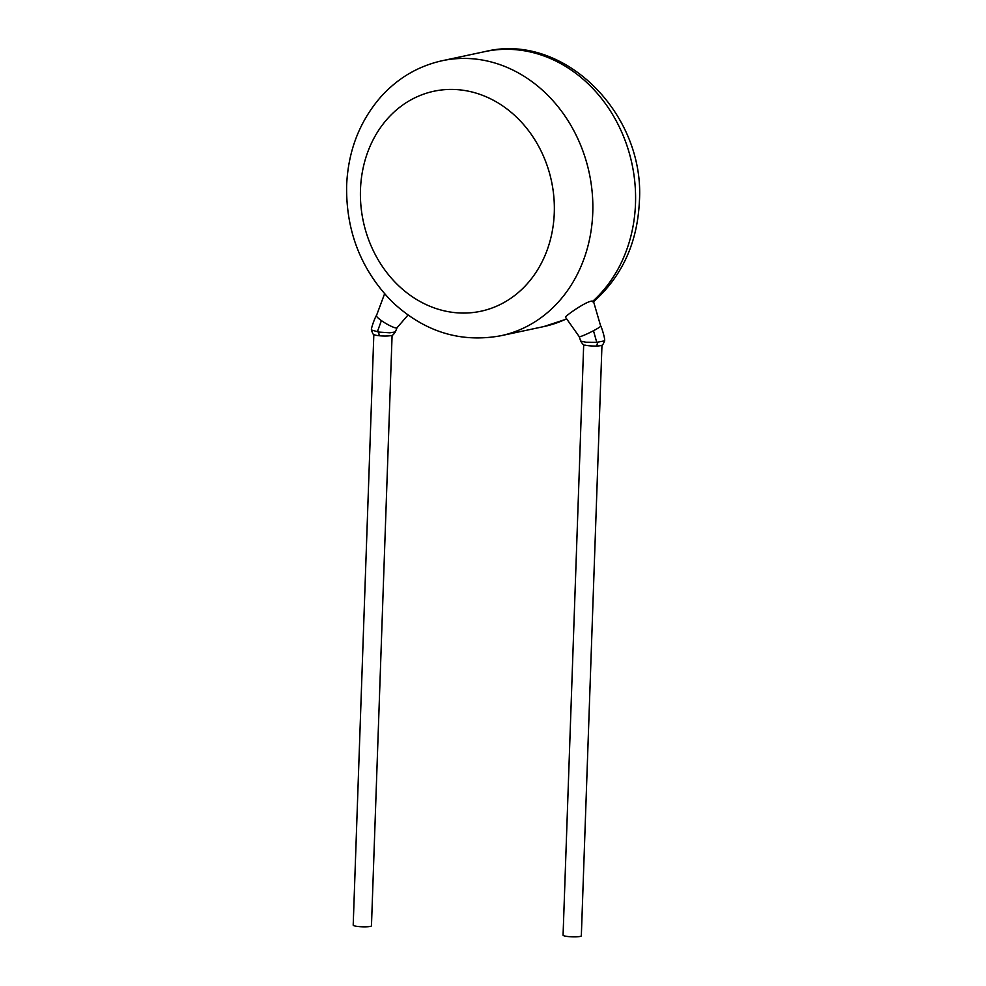 <?xml version="1.0" encoding="UTF-8"?>
<svg xmlns="http://www.w3.org/2000/svg" width="986" height="986" viewBox="0 0 986 986"><rect width="100%" height="100%" fill="white"/><g stroke="black" fill="none" stroke-linecap="round" stroke-linejoin="round"><path stroke-width="1.48" d="M580.68 341.082L585.906 342.216L596.752 342.352L604.664 340.823C605.084 337.828 600.856 324.986 600.671 326.07A11.955 1.035 153.7 0 1 600.684 326.083A11.955 1.035 153.7 0 1 593.486 330.729A11.955 1.035 153.7 0 1 579.669 336.719A11.955 1.035 153.7 0 1 579.25 336.67A11.955 1.035 153.7 0 1 579.238 336.645L580.68 341.082C582.603 344.299 584.069 345.655 585.092 345.125A9.145 1.331 2 0 0 596.197 346.037A9.145 1.331 2 0 0 600.708 345.63A9.145 1.331 2 0 0 601.374 345.457C601.978 346.148 603.087 344.607 604.664 340.823M377.33 331.875L381.397 320.598A11.955 2.021 30.6 0 1 376.455 315.631A11.955 2.021 30.6 0 1 376.479 315.569C375.728 315.68 370.995 328.042 371.426 329.99L378.821 332.072L389.852 332.8L395.337 331.937C393.389 334.944 391.787 336.189 390.518 335.671A9.145 1.331 2 0 0 390.838 335.61M371.439 329.99C372.696 333.823 373.694 335.437 374.421 334.833A9.145 1.331 2 0 0 379.758 335.795A9.145 1.331 2 0 0 390.518 335.671M601.965 345.211L581.333 935.825A9.145 1.331 -178 0 1 580.076 936.441A9.145 1.331 -178 0 1 569.785 936.7A9.145 1.331 -178 0 1 563.068 935.184L583.687 344.656M579.25 336.67L565.422 317.135C566.74 314.793 588.815 299.522 592.832 301.198L593.141 302.135M381.397 320.598A11.955 2.021 30.6 0 0 395.842 327.931A11.955 2.021 30.6 0 0 397.013 327.783A11.955 2.021 30.6 0 0 397.05 327.734L395.349 331.937M373.83 334.55L353.198 925.151A9.145 1.331 2 0 0 359.915 926.667A9.145 1.331 2 0 0 370.206 926.421A9.145 1.331 2 0 0 371.463 925.792L392.095 335.277M500.962 335.721C461.066 343.017 425.249 332.122 393.513 303.059L391.159 300.779C360.765 269.116 345.913 230.724 346.628 185.614C348.095 151.178 359.422 121.685 380.608 97.133C397.592 78.202 418.15 66.062 442.295 60.701A140.604 120.267 78 0 1 592.759 212.717A140.604 120.267 78 0 1 500.962 335.721L543.705 326.6A140.604 120.267 -102 0 0 566.26 318.983M597.43 342.327A4.215 1.664 89 0 1 596.197 346.037M378.821 332.072A4.215 1.578 94.7 0 0 379.758 335.795M596.752 342.352L593.486 330.729M592.832 301.198A140.604 120.267 -102 0 0 635.502 203.597A140.604 120.267 -102 0 0 485.038 51.58C563.906 31.946 645.386 114.154 639.372 201.674C637.387 242.975 622.03 276.425 593.301 302.012M554.28 212.853A112.478 96.209 -102 0 0 461.263 90.022A112.478 96.209 -102 0 0 360.482 189.645A112.478 96.209 -102 0 0 453.498 312.463A112.478 96.209 -102 0 0 554.28 212.853M600.684 326.083L593.547 301.58M397.013 327.783L407.994 315.039M485.038 51.58L442.295 60.701M566.371 319.131L543.705 326.6M376.455 315.631L384.602 293.779"/></g></svg>
